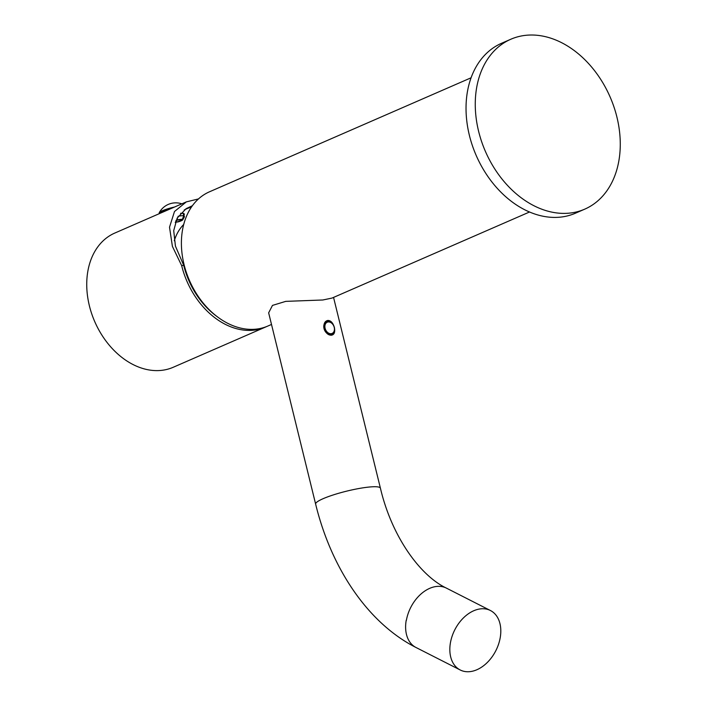 <?xml version="1.0" encoding="UTF-8"?>
<svg xmlns="http://www.w3.org/2000/svg" width="707" height="707" viewBox="0 0 707 707"><rect width="100%" height="100%" fill="white"/><g stroke="black" fill="none" stroke-linecap="round" stroke-linejoin="round"><path stroke-width="1.06" d="M174.275 240.778A55.773 40.953 -113.5 0 1 183.705 224.481M471.065 77.797L209.44 191.818A73.192 53.741 -113.5 0 0 184.05 264.533A73.192 53.741 66.5 0 0 267.926 326.015L271.506 324.451M529.552 211.985L332.034 298.071L322.825 299.989L285.743 301.368L272.469 305.406L268.651 312.839L315.631 504.082C331.203 568.119 367.852 623.079 415.955 647.471A33.353 23.022 117 0 0 415.972 647.479L460.195 669.971A33.353 23.022 117 0 0 469.855 671.65A33.353 23.022 -63 0 0 498.532 644.271A33.353 23.022 -63 0 0 490.437 610.521A33.353 23.022 -63 0 0 480.787 608.842A33.353 23.022 117 0 0 452.109 636.22A33.353 23.022 117 0 0 460.195 669.971M584.777 209.139L575.551 213.16A92.652 68.022 66.5 0 1 469.386 135.337A92.652 68.022 -113.5 0 1 501.519 43.295L510.746 39.274A92.652 68.022 -113.5 0 1 616.919 117.097A92.652 68.022 66.5 0 1 584.777 209.139A92.652 68.022 66.5 0 1 478.612 131.316A92.652 68.022 -113.5 0 1 510.746 39.274M331.477 335.206C328.269 335.321 325.777 333.103 324.009 328.561C323.488 323.779 324.769 321.075 327.854 320.448C330.788 320.457 332.97 322.807 334.393 327.491C335.259 332.131 334.287 334.703 331.477 335.206M415.955 647.471A33.353 23.022 117 0 1 406.207 620.313L406.375 620.401A33.353 23.022 117 0 1 436.74 586.439A33.353 23.022 117 0 1 446.391 588.109L490.437 610.521M324.018 328.569A6.902 5.064 66.5 0 0 330.796 334.667A6.902 5.064 66.5 0 0 334.323 327.509A6.902 5.064 66.5 0 0 327.544 321.42A6.902 5.064 66.5 0 0 324.018 328.569M325.096 328.295A6.116 4.489 66.5 0 0 331.106 333.695A6.116 4.489 66.5 0 0 334.225 327.359A6.116 4.489 66.5 0 0 328.225 321.959A6.116 4.489 66.5 0 0 325.096 328.295M191.385 207.151A66.705 48.977 66.5 0 0 186.56 208.857A66.705 48.977 66.5 0 0 184.191 209.988M180.559 213.32L183.122 213.293L184.421 214.044L183.979 214.972L184.43 216.81L182.671 219.912L181.133 220.071A5.559 0.857 -13.8 0 1 176.52 222.078L178.058 221.918A7.229 1.122 166.2 0 0 182.671 219.912M192.375 205.728L186.109 208.671L177.183 218.083L173.71 230.615L175.433 246.107L183.723 265.355L181.646 265.567L172.402 246.381L169.512 227.194L174.496 211.499L186.348 201.875L114.773 233.071A73.192 53.741 66.5 0 0 89.382 305.778A73.192 53.741 66.5 0 0 161.267 370.388A73.192 53.741 66.5 0 0 173.259 367.26L265.523 327.049A73.192 53.741 -113.5 0 1 181.646 265.567M198.481 198.923L186.348 201.875M183.723 265.355A70.417 51.699 66.5 0 0 217.712 317.028M266.583 326.572A73.192 53.741 -113.5 0 1 265.523 327.049M168.001 209.873A14.087 2.183 -13.8 0 0 162.601 211.808A14.087 2.183 166.2 0 0 159.711 213.479M174.496 207.036A14.087 2.183 -13.8 0 0 162.345 210.739A14.087 2.183 166.2 0 0 159.243 212.683A14.087 2.183 166.2 0 0 159.181 213.019L159.331 213.647M176.114 220.416L176.52 222.078M183.59 213.399L183.979 214.972M176.052 220.434A5.559 0.857 -13.8 0 1 181.08 219.983L182.362 219.426A7.229 1.122 166.2 0 0 176.83 219.992L178.182 216.254M183.122 213.293L183.714 215.688L182.362 219.426M176.83 219.992L176.105 220.31M183.714 215.688A10.19 1.573 166.2 0 0 178.305 216.236M175.265 222.519L175.919 222.228A5.559 0.857 -13.8 0 1 175.309 222.378M175.698 221.309L175.919 222.228M333.554 297.408L380.41 488.166A33.353 5.161 166.2 0 0 368.78 487.079A33.353 5.161 166.2 0 0 333.722 494.785A33.353 5.161 166.2 0 0 315.631 504.082M380.41 488.166C391.766 536.613 420.099 575.622 446.391 588.109M181.849 203.837A18.886 18.886 0 0 0 159.243 212.683"/></g></svg>
